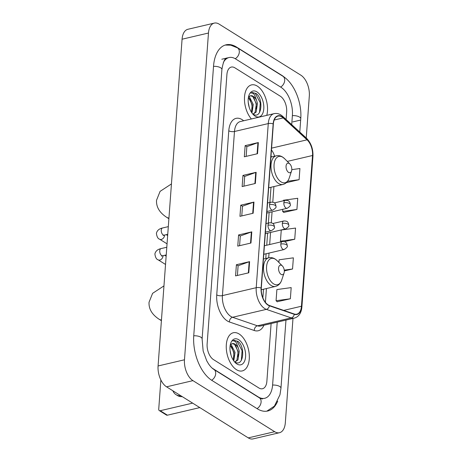 <?xml version="1.0" encoding="UTF-8"?>
<svg xmlns="http://www.w3.org/2000/svg" width="462" height="462" viewBox="0 0 462 462"><rect width="100%" height="100%" fill="white"/><g stroke="black" fill="none" stroke-linecap="round" stroke-linejoin="round"><path stroke-width="0.69" d="M236.486 369.698A19.6 10.932 76.8 0 0 242.267 370.922A19.6 10.932 76.8 0 0 249.226 354.25A19.6 10.932 76.8 0 0 239.108 333.974A19.6 10.932 76.8 0 0 233.327 332.75A19.6 10.932 76.8 0 0 226.368 349.422A19.6 10.932 76.8 0 0 236.486 369.698A19.6 10.932 76.8 0 0 242.267 370.922A19.6 10.932 76.8 0 0 249.226 354.25A19.6 10.932 76.8 0 0 239.108 333.974A19.6 10.932 76.8 0 0 233.327 332.75A19.6 10.932 76.8 0 0 226.368 349.422A19.6 10.932 76.8 0 0 236.486 369.698M266.782 115.361A19.6 10.932 76.8 0 0 257.311 86.117A19.6 10.932 76.8 0 0 251.53 84.898A19.6 10.932 76.8 0 0 244.45 98.77A19.6 10.932 76.8 0 0 251.386 118.965A19.6 10.932 76.8 0 1 244.45 98.77A19.6 10.932 76.8 0 1 251.53 84.898A19.6 10.932 76.8 0 1 257.311 86.117A19.6 10.932 76.8 0 1 266.782 115.361M268.07 304.833A13.069 7.288 -103.2 0 1 261.301 288.149L273.354 124.03A13.069 7.288 -103.2 0 1 278.02 116.083A13.069 7.288 -103.2 0 1 283.189 117.908L307.068 139.83A13.069 7.288 -103.2 0 1 312.526 155.503L301.455 306.237A13.069 7.288 -103.2 0 1 296.789 314.183A13.069 7.288 -103.2 0 1 294.277 314.016L269.41 305.486A13.069 7.288 -103.2 0 1 268.07 304.833M268.047 305.134A13.392 7.473 76.8 0 0 269.421 305.798L294.288 314.333A13.392 7.473 76.8 0 0 301.651 306.358L312.716 155.625A13.392 7.473 76.8 0 0 307.126 139.559L283.241 117.637A13.392 7.473 76.8 0 0 273.158 123.908L261.105 288.028A13.392 7.473 76.8 0 0 268.047 305.134M246.148 156.37L246.864 146.645L257.917 142.666A3.269 1.328 4.2 0 1 258.35 142.544L245.149 145.634L244.329 156.797L257.53 153.707L258.35 142.544M246.858 146.702L245.149 145.634M243.959 186.146L244.675 176.42L255.734 172.442A3.269 1.328 4.2 0 1 256.162 172.314L242.96 175.404L242.14 186.573L255.342 183.478L256.162 172.314M244.669 176.472L242.96 175.404M237.404 275.462L238.115 265.737L249.174 261.758A3.269 1.328 4.2 0 1 249.601 261.631L236.4 264.72L235.58 275.889L248.781 272.794L249.601 261.631M238.115 265.789L236.4 264.72M239.587 245.692L240.304 235.967L251.357 231.988A3.269 1.328 4.2 0 1 251.79 231.86L238.588 234.95L237.768 246.113L250.97 243.024L251.79 231.86M240.298 236.018L238.588 234.95M241.776 215.916L242.486 206.191L253.546 202.212A3.269 1.328 4.2 0 1 253.973 202.085L240.777 205.18L239.957 216.343L253.153 213.253L253.973 202.085M242.486 206.248L240.777 205.18M234.91 67.839A12.249 6.832 76.8 0 0 231.295 67.077A12.249 6.832 76.8 0 0 226.917 74.526L207.132 343.965A12.249 6.832 76.8 0 0 213.484 359.609L258.882 387.976A12.249 6.832 76.8 0 0 262.497 388.738A12.249 6.832 76.8 0 0 266.874 381.289L271.113 323.55L266.874 381.289A12.249 6.832 76.8 0 1 262.497 388.738A12.249 6.832 76.8 0 1 258.882 387.976L213.484 359.609A12.249 6.832 76.8 0 1 207.132 343.965L226.917 74.526A12.249 6.832 76.8 0 1 231.295 67.077A12.249 6.832 76.8 0 1 234.91 67.839L280.313 96.206L234.91 67.839M286.099 119.496L286.659 111.85A12.249 6.832 76.8 0 0 280.313 96.206A12.249 6.832 76.8 0 1 286.659 111.85L286.099 119.496M286.359 182.669L299.105 179.683L299.925 168.52L291.799 169.635M284.315 270.928L292.55 269L293.37 257.836L279.077 259.794L278.881 262.433M277.171 301.726L290.361 298.775L291.181 287.607L276.888 289.564L276.068 300.727L277.292 301.836M283.732 212.41L296.922 209.453L297.742 198.29L283.449 200.248L283.408 200.791M284.401 241.649L294.733 239.229L295.553 228.066L281.26 230.018L280.44 241.187L281.167 241.84M294.733 239.229L280.44 241.187M292.55 269L284.245 270.137M290.361 298.775L276.068 300.727M282.779 209.321L282.628 211.411L283.853 212.514M296.922 209.453L282.628 211.411M299.105 179.683L287.624 181.254M291.718 124.653L292.394 115.436A22.049 12.301 76.8 0 0 280.965 87.278L235.562 58.911A22.049 12.301 76.8 0 0 229.06 57.536A22.049 12.301 76.8 0 0 223.36 62.514M212.012 367.989A22.049 12.301 76.8 0 0 212.826 368.543L258.229 396.91A22.049 12.301 76.8 0 0 264.732 398.284A22.049 12.301 76.8 0 0 272.609 384.875L277.217 322.124M306.237 137.976L309.315 96.032A16.332 9.113 76.8 0 0 300.849 75.179L219.127 24.116A16.332 9.113 76.8 0 0 214.31 23.1A16.332 9.113 76.8 0 0 208.472 33.033L184.477 359.783A16.332 9.113 76.8 0 0 192.943 380.642L274.665 431.699A16.332 9.113 76.8 0 0 279.487 432.715A16.332 9.113 76.8 0 0 285.32 422.788L292.983 318.433M214.31 23.1L187.907 29.285A16.332 9.113 76.8 0 0 182.074 39.212L158.079 365.968A16.332 9.113 76.8 0 0 166.545 386.821L248.267 437.884A16.332 9.113 76.8 0 0 253.084 438.9L279.487 432.715M284.811 77.581A35.118 19.589 76.8 0 0 281.843 75.37L236.44 47.003A35.118 19.589 76.8 0 0 226.08 44.814A35.118 19.589 76.8 0 0 213.536 66.17L193.751 335.608A35.118 19.589 76.8 0 0 211.954 380.451L257.351 408.818A35.118 19.589 76.8 0 0 267.712 411.007A35.118 19.589 76.8 0 0 277.702 401.143M230.036 350.248L231.087 355.394M230.711 344.658L231.393 345.068L235.06 352.362L233.778 360.886M230.249 345.247L234.015 352.604L233.275 360.141M234.76 361.879C243.497 367.925 245.686 346.91 237.976 341.378L234.02 340.355L232.698 340.944C233.864 340.569 235.071 341.147 236.319 342.683L238.438 348.331A9.228 5.146 76.8 0 0 235.112 344.196A9.228 5.146 76.8 0 0 232.392 343.624A9.228 5.146 76.8 0 0 230.821 344.548M238.438 348.331L239.252 351.38L237.936 359.956L234.904 361.965M232.265 343.653L234.534 344.334L238.207 351.622L236.891 360.198L234.869 361.948M236.902 363.969A13.311 7.427 76.8 0 0 245.588 356.704A13.311 7.427 76.8 0 0 238.687 339.703A13.311 7.427 76.8 0 0 230.688 343.376A13.311 7.427 76.8 0 0 235.187 362.572A13.311 7.427 76.8 0 0 236.902 363.969M233.922 340.378L237.081 341.222L242.082 350.681L241.331 360.389M235.666 345.437L237.89 351.663L238.178 356.883M231.474 346.413L233.697 352.645L233.991 357.865M199.803 407.605L167.406 415.188A2.044 1.478 122 0 1 166.459 415.061L159.292 410.579A2.044 1.478 -58 0 0 160.239 410.712L192.631 403.124M160.874 379.96L158.726 409.234A2.044 1.478 -58 0 0 159.292 410.579M172.875 390.777A13.883 10.048 -58 0 0 175.999 394.629L177.437 395.524A13.883 10.048 -58 0 0 182.265 396.644M175.999 394.629A13.883 10.048 -58 0 0 180.833 395.749M281.762 265.465A4.903 2.732 76.8 0 0 278.569 268.139A4.903 2.732 76.8 0 0 281.104 274.393A4.903 2.732 76.8 0 0 284.049 273.042A4.903 2.732 76.8 0 0 282.397 265.979A4.903 2.732 76.8 0 0 281.762 265.465M289.252 163.496A4.903 2.732 76.8 0 0 286.053 166.17A4.903 2.732 76.8 0 0 288.594 172.424A4.903 2.732 76.8 0 0 291.539 171.073A4.903 2.732 76.8 0 0 289.882 164.004A4.903 2.732 76.8 0 0 289.252 163.496M248.238 102.391L249.284 107.536M248.914 96.801L249.595 97.216L253.263 104.504L251.981 113.034M248.452 97.39L252.217 104.753L251.472 112.289M252.962 114.027C261.7 120.068 263.889 99.053 256.173 93.526L252.223 92.504L250.901 93.093C252.067 92.712 253.268 93.295 254.522 94.831L256.641 100.479A9.228 5.146 76.8 0 0 253.315 96.344A9.228 5.146 76.8 0 0 250.595 95.767A9.228 5.146 76.8 0 0 249.024 96.697M256.641 100.479L257.455 103.523L256.139 112.099L253.101 114.114M250.468 95.801L252.737 96.477L256.404 103.771L255.093 112.347L253.066 114.091M255.105 116.112A13.311 7.427 76.8 0 0 263.785 108.847A13.311 7.427 76.8 0 0 256.889 91.851A13.311 7.427 76.8 0 0 248.891 95.519A13.311 7.427 76.8 0 0 253.39 114.72A13.311 7.427 76.8 0 0 255.105 116.112M252.125 92.527L255.284 93.37L260.279 102.83L259.529 112.532M253.869 97.58L256.087 103.811L256.381 109.026M249.676 98.562L251.9 104.793L252.188 110.008M263.923 325.236A20.42 11.388 -103.2 0 1 254.279 330.509L229.412 321.974A20.42 11.388 -103.2 0 1 216.736 294.889L228.788 130.769A4.083 1.657 -175.8 0 0 234.477 131.491L222.424 295.611A16.332 9.113 76.8 0 0 230.89 316.47A16.332 9.113 76.8 0 0 232.565 317.279L257.432 325.814A16.332 9.113 76.8 0 0 260.574 326.022L294.369 318.104A16.332 9.113 -103.2 0 1 291.227 317.902A4.083 3.199 -71.1 0 0 294.288 314.333M228.788 130.769A20.42 11.388 -103.2 0 1 242.1 119.629A20.42 11.388 -103.2 0 1 243.665 120.773M240.309 121.558A16.332 9.113 76.8 0 0 234.477 131.491L268.272 123.579A16.332 9.113 -103.2 0 1 274.105 113.646L240.309 121.558M254.279 330.509A4.083 3.199 108.9 0 1 257.432 325.814L291.227 317.902L266.36 309.367A16.332 9.113 -103.2 0 1 264.686 308.552A16.332 9.113 -103.2 0 1 256.219 287.699A4.083 1.657 4.2 0 1 261.105 288.028M269.421 305.798A4.083 3.199 -71.1 0 1 266.36 309.367L232.565 317.279A4.083 3.199 108.9 0 0 229.412 321.974M294.369 318.104C298.839 316.736 301.345 313.028 301.882 306.982A4.083 1.657 -175.8 0 0 301.651 306.358M312.716 155.625A4.083 1.657 4.2 0 1 312.953 156.248C313.207 148.937 311.065 142.937 306.525 138.242L282.646 116.32C279.972 113.912 277.125 113.023 274.105 113.646M307.126 139.559A4.083 2.622 -47.5 0 0 306.525 138.242M283.241 117.637A4.083 2.622 -47.5 0 0 282.646 116.32M273.158 123.908A4.083 1.657 -175.8 0 0 268.272 123.579L256.219 287.699L222.424 295.611A4.083 1.657 -175.8 0 1 216.736 294.889M312.526 155.503L287.306 161.411M274.607 156.214A13.069 7.288 76.8 0 0 271.448 149.942M307.068 139.83L271.581 148.14M283.189 117.908L274.197 120.016M301.455 306.237L283.714 310.395M265.413 302.367L266.43 288.542M268.688 257.813L269.034 253.066M269.664 244.531L270.547 232.45M271.263 222.776L272.066 211.833M272.776 202.16L273.92 186.573M253.546 202.212L252.726 213.352M251.357 231.988L250.543 243.122M249.174 261.758L248.354 272.898M255.734 172.442L254.914 183.581M257.917 142.666L257.103 153.806M213.525 66.355A6.532 2.656 4.2 0 1 221.899 69.496C223.21 61.729 224.936 57.894 227.079 57.998M225.185 45.062L230.763 45.166L237.485 47.881A6.532 4.73 122 0 1 239.304 52.183A6.532 4.73 122 0 1 235.227 58.709M237.485 47.881L282.888 76.242A6.532 4.73 122 0 1 284.702 80.55A6.532 4.73 122 0 1 280.636 87.07M282.888 76.242C294.346 83.172 302.056 102.656 300.756 118.763A6.532 2.656 -175.8 0 0 292.382 115.621M285.972 320.074L280.965 388.201A6.532 2.656 -175.8 0 0 272.592 385.06M257.022 408.61A6.532 4.73 -58 0 0 261.094 402.09A6.532 4.73 -58 0 0 259.274 397.782L213.871 369.421C212.225 368.439 210.481 366.637 208.639 364.016L206.722 360.799L203.147 351.01L202.113 338.935L221.899 69.496M211.625 380.243A6.532 4.73 -58 0 0 215.69 373.723A6.532 4.73 -58 0 0 213.871 369.421M193.74 335.793A6.532 2.656 4.2 0 1 202.113 338.935M182.074 39.212L208.472 33.033M248.267 437.884L274.665 431.699M166.545 386.821L192.943 380.642M158.079 365.968L184.477 359.783M236.099 47.078L236.44 47.003M292.781 121.91L300.04 120.212M160.239 410.712L167.406 415.188M161.446 320.062A11.434 8.276 122 0 1 159.026 319.19L161.405 320.674M275.387 259.251A13.508 7.531 76.8 0 0 266.58 266.62A13.508 7.531 76.8 0 0 273.579 283.864A13.508 7.531 76.8 0 0 281.687 280.139C280.521 283.541 278.453 285.632 275.496 286.417A14.703 8.2 76.8 0 1 271.165 285.499A14.703 8.2 76.8 0 1 263.577 270.293A14.703 8.2 76.8 0 1 268.797 257.79C270.911 257.322 272.99 257.715 275.023 258.963L277.131 260.666A13.508 7.531 76.8 0 0 275.387 259.251M168.936 218.093A11.434 8.276 122 0 1 166.516 217.215L168.89 218.705M282.871 157.282A13.508 7.531 76.8 0 0 274.064 164.651A13.508 7.531 76.8 0 0 281.063 181.895A13.508 7.531 76.8 0 0 289.177 178.17C288.005 181.566 285.943 183.662 282.987 184.448A14.703 8.2 76.8 0 1 278.65 183.53A14.703 8.2 76.8 0 1 271.061 168.324A14.703 8.2 76.8 0 1 276.282 155.821C278.401 155.353 280.48 155.746 282.507 156.993L284.615 158.697A13.508 7.531 76.8 0 0 282.871 157.282M268.006 225.271A4.083 2.275 76.8 0 0 270.12 230.486A4.083 2.275 76.8 0 0 271.327 230.74C273.972 229.019 275.023 227.795 274.468 227.061A4.083 1.657 -175.8 0 0 273.695 225.993A4.083 1.657 4.2 0 0 268.006 225.271A4.083 2.275 76.8 0 1 269.467 222.788C273.435 222.794 273.123 223.822 274.093 225.034L274.468 227.061M166.794 247.251L161.047 248.596A3.673 2.05 76.8 0 0 159.754 250.623A3.673 2.05 76.8 0 0 161.642 255.526A3.673 2.05 76.8 0 0 162.722 255.752L161.59 256.162L161.954 255.682M163.046 255.677A3.673 2.662 122 0 1 163.034 256.012A3.673 2.662 122 0 1 163.017 256.225A3.673 2.662 122 0 1 161.105 259.442A3.673 2.662 122 0 1 158.12 259.823C156.439 259.384 155.365 257.421 154.891 253.95C155.573 251.109 157.623 249.324 161.047 248.596M269.519 204.654A4.083 2.275 76.8 0 0 271.639 209.869A4.083 2.275 76.8 0 0 272.84 210.123C275.491 208.402 276.536 207.178 275.981 206.445A4.083 1.657 -175.8 0 0 275.208 205.376A4.083 1.657 4.2 0 0 269.519 204.654A4.083 2.275 76.8 0 1 270.98 202.171C274.948 202.177 274.636 203.205 275.606 204.412L275.981 206.445M168.307 226.634L162.56 227.98A3.673 2.05 76.8 0 0 161.267 230.007A3.673 2.05 76.8 0 0 163.155 234.91A3.673 2.05 76.8 0 0 164.241 235.135L163.103 235.545L163.467 235.066M164.559 235.06A3.673 2.662 122 0 1 164.547 235.395A3.673 2.662 122 0 1 164.53 235.608A3.673 2.662 122 0 1 162.618 238.825A3.673 2.662 122 0 1 159.633 239.206C157.952 238.762 156.878 236.804 156.404 233.333C157.086 230.492 159.142 228.707 162.56 227.98M280.821 244.063A4.083 2.275 76.8 0 0 282.94 249.278A4.083 2.275 76.8 0 0 284.142 249.532C286.792 247.811 287.838 246.587 287.283 245.853A4.083 1.657 -175.8 0 0 286.509 244.779A4.083 1.657 4.2 0 0 280.821 244.063A4.083 2.275 76.8 0 1 282.282 241.58C286.249 241.58 285.938 242.608 286.908 243.821L287.283 245.853M282.334 223.446A4.083 2.275 76.8 0 0 284.453 228.655A4.083 2.275 76.8 0 0 285.655 228.915C288.305 227.194 289.351 225.964 288.796 225.237A4.083 1.657 -175.8 0 0 288.028 224.162A4.083 1.657 4.2 0 0 282.334 223.446A4.083 2.275 76.8 0 1 283.795 220.963C287.762 220.963 287.456 221.991 288.421 223.204L288.796 225.237M283.853 202.824A4.083 2.275 76.8 0 0 285.966 208.039A4.083 2.275 76.8 0 0 287.173 208.293C289.818 206.578 290.864 205.347 290.315 204.62A4.083 1.657 -175.8 0 0 289.541 203.546A4.083 1.657 4.2 0 0 283.853 202.824A4.083 2.275 76.8 0 1 285.308 200.341C289.276 200.346 288.969 201.374 289.94 202.587L290.315 204.62M301.882 306.982L312.953 156.248M262.872 297.857L263.507 289.224M265.765 258.501L266.112 253.754M266.741 245.218L267.625 233.137M268.37 223.048L269.144 212.514M269.883 202.431L270.998 187.254M271.454 156.953L271.032 155.625M300.756 118.763L299.78 132.051M266.799 411.18L274.411 406.121L279.955 394.814L280.965 388.201M262.751 398.746C262.422 399.099 261.261 398.781 259.274 397.782M221.8 59.234L229.06 57.536M163.958 285.903L152.599 293.335L149.047 302.223C148.654 308.887 151.981 314.541 159.026 319.19M263.438 259.043L268.797 257.79M261.249 289.755L275.496 286.417M282.397 265.979L277.131 260.666M284.049 273.042L281.687 280.139M171.442 183.934L160.089 191.366L156.537 200.254C156.144 206.918 159.471 212.572 166.516 217.215M270.923 157.074L276.282 155.821M268.67 187.803L282.987 184.448M289.882 164.004L284.615 158.697M291.539 171.073L289.177 178.17M266.037 223.591L269.467 222.788M164.726 255.284L166.141 256.167M166.233 254.932L162.722 255.752M265.413 232.126L271.327 230.74M158.12 259.823L165.535 264.455M267.556 202.974L270.98 202.171M166.239 234.667L167.654 235.551M167.746 234.315L164.241 235.135M266.926 211.509L272.84 210.123M159.633 239.206L167.048 243.838M264.414 245.761L282.282 241.58M263.785 254.296L284.142 249.532M272.875 223.516L283.795 220.963M265.298 233.68L285.655 228.915M274.388 202.899L285.308 200.341M266.811 213.063L287.173 208.293"/></g></svg>
